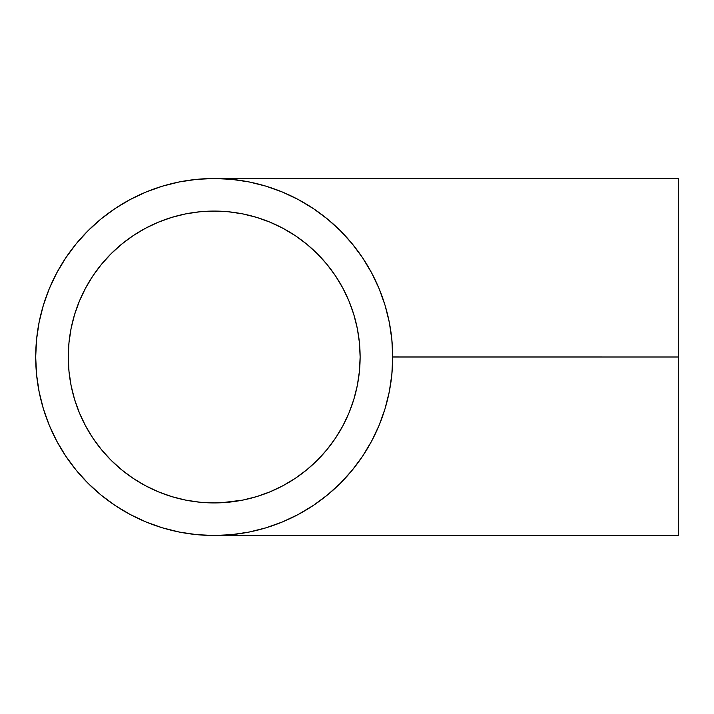 <?xml version="1.0" encoding="UTF-8"?>
<svg xmlns="http://www.w3.org/2000/svg" width="714" height="714" viewBox="0 0 714 714"><rect width="100%" height="100%" fill="white"/><g stroke="black" fill="none" stroke-linecap="round" stroke-linejoin="round"><path stroke-width="1.07" d="M221.358 502.745L214.2 502.924L221.358 502.745A145.924 145.924 0 0 0 221.358 502.745L242.671 500.121L228.507 502.219L214.2 502.924L199.893 502.219L185.729 500.121L171.842 496.641L158.356 491.812L145.415 485.69L133.125 478.335L121.63 469.803L111.018 460.182L101.397 449.57L92.865 438.075L85.51 425.785L79.388 412.844L74.559 399.358L71.079 385.471L68.981 371.307L68.276 357A145.924 145.924 0 0 1 214.2 211.076A145.924 145.924 0 0 1 360.124 357L359.419 371.307L357.321 385.471L353.841 399.358L349.012 412.844L342.89 425.785L335.535 438.075L327.003 449.57L317.382 460.182L306.77 469.803L295.275 478.335L282.985 485.69L270.044 491.812L256.558 496.641L242.671 500.121L228.507 502.219L242.671 500.121L256.558 496.641L270.044 491.812L282.824 485.779M56.799 272.819A178.5 178.5 0 0 0 35.7 357A178.5 178.5 0 0 1 214.2 178.5A178.5 178.5 0 0 1 392.7 357L678.3 357L678.3 178.5L678.3 357L392.7 356.973M282.512 521.907L298.345 514.419L313.366 505.414L327.44 494.981L340.417 483.217L352.18 470.24L362.614 456.166L371.619 441.145L379.116 425.312L385.016 408.819L389.273 391.825L391.843 374.493L392.7 357L391.843 339.507L389.273 322.175L385.069 305.36M385.016 305.181L379.116 288.706M379.116 288.688L371.619 272.855L362.614 257.834L352.18 243.76L340.417 230.783L327.44 219.019L313.366 208.586L298.345 199.581L282.512 192.084L266.019 186.184L249.097 181.945A178.5 178.5 0 0 0 248.945 181.918M231.782 179.366A178.5 178.5 0 0 0 231.693 179.357L214.218 178.5A178.5 178.5 0 0 0 130.019 199.599M68.276 357.054A145.924 145.924 0 0 0 71.07 385.426M71.088 385.506A145.924 145.924 0 0 0 85.475 425.722M85.537 425.856A145.924 145.924 0 0 0 145.344 485.663M145.477 485.725A145.924 145.924 0 0 0 185.694 500.112M185.774 500.13A145.924 145.924 0 0 0 214.146 502.924M269.972 491.848A145.924 145.924 0 0 0 282.923 485.725M283.056 485.663A145.924 145.924 0 0 0 306.85 469.741M335.428 438.226A145.924 145.924 0 0 0 335.642 437.914L327.003 449.57L335.535 438.075L342.89 425.785L349.012 412.844L353.841 399.358L357.303 385.569M295.168 235.602L282.985 228.31L295.275 235.665L306.77 244.197L295.275 235.665L306.77 244.197L317.382 253.818L306.77 244.197L317.382 253.818L327.003 264.43L317.382 253.818L327.003 264.43L335.535 275.925L327.003 264.43L335.535 275.925L342.89 288.215L349.012 301.156L353.841 314.642L357.321 328.529L359.419 342.693L360.124 357A145.924 145.924 0 0 1 214.2 502.924A145.924 145.924 0 0 1 68.276 357L68.981 342.693L71.079 328.529L74.559 314.642L79.388 301.156L85.51 288.215L92.865 275.925L101.397 264.43L111.018 253.818L121.63 244.197L133.125 235.665L145.415 228.31L158.356 222.188L171.842 217.359L185.729 213.879L199.893 211.781L214.2 211.076L228.507 211.781L242.671 213.879L228.507 211.781L242.671 213.879L256.558 217.359L242.733 213.897A145.924 145.924 0 0 0 242.706 213.888M360.097 359.927L360.124 357.25M317.382 460.182L327.003 449.57L317.382 460.182L306.77 469.803L317.382 460.182M295.275 478.335L306.77 469.803L295.275 478.335L282.985 485.69M115.132 208.515A178.5 178.5 0 0 0 65.715 257.933M231.693 179.357L249.106 181.945M130.019 514.401A178.5 178.5 0 0 0 214.2 535.5L231.693 534.643L249.106 532.055M392.7 357.08L392.7 357A178.5 178.5 0 0 1 214.2 535.5A178.5 178.5 0 0 1 35.7 357A178.5 178.5 0 0 0 56.799 441.181M65.715 456.067A178.5 178.5 0 0 0 115.132 505.485M221.358 211.255L214.2 211.076L228.507 211.781L242.671 213.879L256.558 217.359L270.044 222.188L282.985 228.31L270.044 222.188L256.558 217.359A145.924 145.924 0 0 1 256.594 217.368L256.737 217.413M214.37 211.076L215.333 211.076M360.124 356.75L360.097 354.073A145.924 145.924 0 0 1 360.124 356.946M353.796 314.49L357.321 328.529L359.419 342.693A145.924 145.924 0 0 0 357.33 328.574M357.312 328.494A145.924 145.924 0 0 0 342.925 288.277M342.863 288.144A145.924 145.924 0 0 0 335.419 275.756M306.859 244.277A145.924 145.924 0 0 0 283.056 228.337M282.923 228.275A145.924 145.924 0 0 0 269.946 222.143M214.146 211.076A145.924 145.924 0 0 0 185.774 213.87M185.694 213.888A145.924 145.924 0 0 0 145.477 228.275M145.344 228.337A145.924 145.924 0 0 0 85.537 288.144M85.475 288.277A145.924 145.924 0 0 0 71.088 328.494M71.07 328.574A145.924 145.924 0 0 0 68.276 356.946M678.3 178.5L214.2 178.5L196.707 179.357L179.375 181.927L162.381 186.184L145.888 192.084L130.055 199.581L115.034 208.586L100.96 219.019L87.983 230.783L76.219 243.76L65.786 257.834L56.781 272.855L49.284 288.688L43.384 305.181L39.127 322.175L36.557 339.507L35.7 357L36.557 374.493L39.127 391.825L43.384 408.819L49.284 425.312L56.781 441.145L65.786 456.166L76.219 470.24L87.983 483.217L100.96 494.981L115.034 505.414L130.055 514.419L145.888 521.916L162.381 527.816L179.375 532.073L196.707 534.643L214.2 535.5L678.3 535.5L678.3 357L678.3 535.5M249.025 532.073L266.019 527.816L282.405 521.952M359.419 342.693L360.124 357L359.419 371.307L357.321 385.471M162.381 186.184L145.888 192.084M65.786 257.834L56.781 272.855M43.384 408.819L49.284 425.312M115.034 505.414L130.055 514.419M68.981 342.693L71.079 328.529L74.559 314.642L79.388 301.156L85.51 288.215L92.865 275.925M133.125 235.665L145.415 228.31L158.356 222.188L171.842 217.359M185.729 213.879L199.893 211.781M295.275 235.665L282.985 228.31L270.044 222.188L256.701 217.404M348.985 301.085L353.841 314.642M199.893 502.219L185.729 500.121L171.842 496.641L158.356 491.812L145.415 485.69L133.125 478.335M92.865 438.075L85.51 425.785L79.388 412.844L74.559 399.358M71.079 385.471L68.981 371.307M335.535 275.925L342.89 288.215L349.012 301.156M216.012 211.085L214.343 211.076"/></g></svg>
